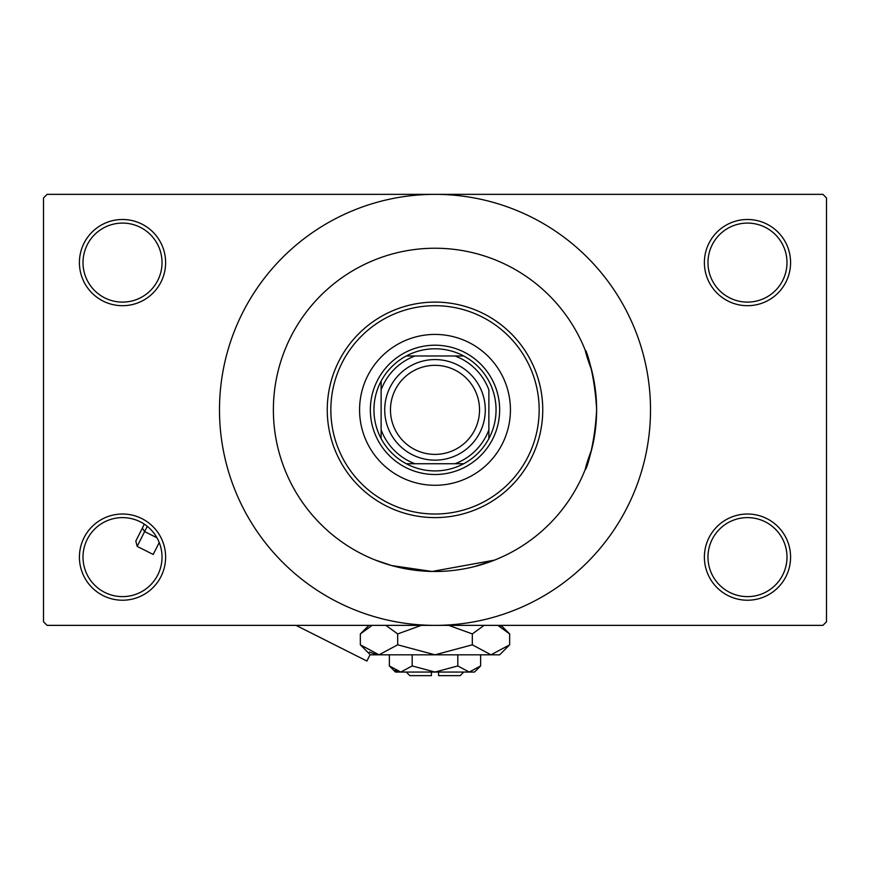 <?xml version="1.0" encoding="UTF-8"?>
<svg xmlns="http://www.w3.org/2000/svg" width="870" height="870" viewBox="0 0 870 870"><rect width="100%" height="100%" fill="white"/><g stroke="black" fill="none" stroke-linecap="round" stroke-linejoin="round"><path stroke-width="1.3" d="M704.385 557.115A43.098 43.098 0 0 1 747.482 514.018A43.098 43.098 0 0 1 790.58 557.115A43.098 43.098 0 0 1 747.482 600.224A43.098 43.098 0 0 1 704.385 557.115M786.991 557.115A39.509 39.509 0 0 0 747.482 517.606A39.509 39.509 0 0 0 707.973 557.115A39.509 39.509 0 0 0 747.482 596.624A39.509 39.509 0 0 0 786.991 557.115M79.42 557.115A43.098 43.098 0 0 1 122.518 514.018A43.098 43.098 0 0 1 165.615 557.115A43.098 43.098 0 0 1 122.518 600.224A43.098 43.098 0 0 1 79.42 557.115M162.027 557.115A39.509 39.509 0 0 0 122.518 517.606A39.509 39.509 0 0 0 83.009 557.115A39.509 39.509 0 0 0 122.518 596.624A39.509 39.509 0 0 0 162.027 557.115M79.42 262.599A43.098 43.098 0 0 1 122.518 219.49A43.098 43.098 0 0 1 165.615 262.599A43.098 43.098 0 0 1 122.518 305.696A43.098 43.098 0 0 1 79.42 262.599M162.027 262.599A39.509 39.509 0 0 0 122.518 223.09A39.509 39.509 0 0 0 83.009 262.599A39.509 39.509 0 0 0 122.518 302.108A39.509 39.509 0 0 0 162.027 262.599M704.385 262.599A43.098 43.098 0 0 1 747.482 219.49A43.098 43.098 0 0 1 790.58 262.599A43.098 43.098 0 0 1 747.482 305.696A43.098 43.098 0 0 1 704.385 262.599M786.991 262.599A39.509 39.509 0 0 0 747.482 223.09A39.509 39.509 0 0 0 707.973 262.599A39.509 39.509 0 0 0 747.482 302.108A39.509 39.509 0 0 0 786.991 262.599M474.476 566.587L494.834 559.997M591.731 449.333C576.125 490.919 593.905 463.188 596.624 409.857A161.624 161.624 0 0 0 435 248.233A161.624 161.624 0 0 0 273.376 409.857A161.624 161.624 0 0 0 435 571.481A161.624 161.624 0 0 0 596.624 409.857C593.927 356.613 576.114 328.729 591.731 370.381M219.49 409.857A215.51 215.51 0 0 0 435 625.367A215.51 215.51 0 0 0 650.51 409.857A215.51 215.51 0 0 0 435 194.358A215.51 215.51 0 0 0 219.49 409.857M822.911 625.367L47.089 625.367L43.5 621.767L43.5 197.947L47.089 194.358L822.911 194.358L826.5 197.947L826.5 621.767L822.911 625.367M494.551 560.117L432.042 571.459L391.663 565.565L375.166 559.997M359.571 409.857A75.429 75.429 0 0 0 435 485.286A75.429 75.429 0 0 0 510.429 409.857A75.429 75.429 0 0 0 435 334.428A75.429 75.429 0 0 0 359.571 409.857M539.161 409.857A104.161 104.161 0 0 0 435 305.696A104.161 104.161 0 0 0 330.839 409.857A104.161 104.161 0 0 0 435 514.018A104.161 104.161 0 0 0 539.161 409.857M327.25 409.857A107.749 107.749 0 0 1 435 302.108A107.749 107.749 0 0 1 542.749 409.857A107.749 107.749 0 0 1 435 517.606A107.749 107.749 0 0 1 327.25 409.857M596.624 409.857A161.624 161.624 0 0 0 435 248.233A161.624 161.624 0 0 0 273.376 409.857A161.624 161.624 0 0 0 435 571.481A161.624 161.624 0 0 0 596.624 409.857M435 348.794A61.063 61.063 0 0 0 406.268 355.982L415.001 355.982L406.268 355.982A61.063 61.063 0 0 0 381.125 438.589L381.125 429.856L381.125 438.589A61.063 61.063 0 0 0 463.732 463.732L454.999 463.732L463.732 463.732A61.063 61.063 0 0 0 488.875 438.589L488.875 389.858A57.463 57.463 0 0 0 454.999 355.982L415.001 355.982A57.463 57.463 0 0 0 381.125 389.858L381.125 429.856A57.463 57.463 0 0 0 415.001 463.732L454.999 463.732A57.463 57.463 0 0 0 488.875 429.856L488.875 438.589A61.063 61.063 0 0 0 463.732 355.982L454.999 355.982L463.732 355.982A61.063 61.063 0 0 0 435 348.794M435 474.509A64.652 64.652 0 0 1 370.348 409.857A64.652 64.652 0 0 1 435 345.205A64.652 64.652 0 0 1 499.652 409.857A64.652 64.652 0 0 1 435 474.509M406.268 463.732L415.001 463.732L406.268 463.732M381.125 381.125L381.125 389.858L381.125 381.125M390.467 409.857A44.533 44.533 0 0 0 435 454.39A44.533 44.533 0 0 0 479.533 409.857A44.533 44.533 0 0 0 435 365.324A44.533 44.533 0 0 0 390.467 409.857M485.286 409.857A50.286 50.286 0 0 1 435 460.143A50.286 50.286 0 0 1 384.714 409.857A50.286 50.286 0 0 1 435 359.571A50.286 50.286 0 0 1 485.286 409.857M370.131 654.599L366.89 661.037L295.996 625.367M147.269 526.317L144.616 531.581L142.343 528.123L144.322 524.175L135.818 541.086L137.166 546.404L153.207 554.473L159.232 542.51M137.166 546.404L144.616 531.581L156.992 537.812M463.732 672.053L460.143 675.642L438.589 675.642L438.589 672.053M389.379 665.941L395.491 672.053L474.509 672.053L480.621 665.941L469.213 672.053L457.816 665.941L435 672.053L412.184 665.941L400.787 672.053L389.379 665.941L389.379 654.816M412.184 665.941L412.184 654.816M394.915 670.346L399.21 671.934M480.621 665.941L480.621 654.816M457.816 665.941L457.816 654.816M500.544 626.683L497.847 625.367L509.657 633.925L509.657 644.811L499.652 654.816L370.348 654.816L360.343 644.811L360.343 633.925L372.153 625.367M509.657 644.811L490.984 654.816L472.323 644.811L435 654.816L397.677 644.811L379.015 654.816L360.343 644.811M397.677 644.811L397.677 633.925L421.297 625.367M385.856 625.367L397.677 633.925M369.456 652.054L376.438 654.61M490.984 654.816L493.562 654.61L490.984 654.816M472.323 644.811L472.323 633.925L484.133 625.367M448.702 625.367L472.323 633.925M431.411 672.053L431.411 675.642L409.857 675.642L406.268 672.053M501.087 625.367L509.657 633.925M368.913 625.367L360.343 633.925"/></g></svg>
